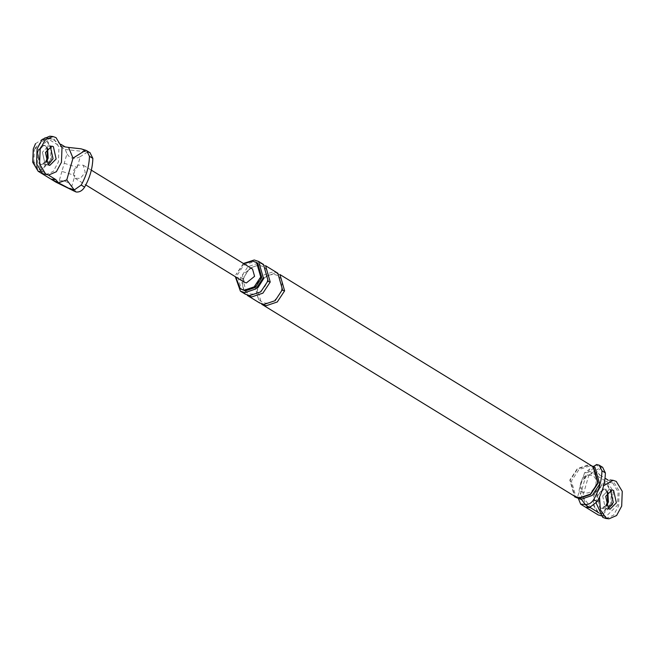 <?xml version="1.0" encoding="UTF-8"?>
<svg xmlns="http://www.w3.org/2000/svg" width="655" height="655" viewBox="0 0 655 655"><rect width="100%" height="100%" fill="white"/><g stroke="black" fill="none" stroke-linecap="round" stroke-linejoin="round"><path stroke-width="0.49" stroke-dasharray="3.27 2.46" d="M65.205 146.949L60.309 146.425L65.23 149.446L66.99 153.704L61.914 171.397L74.891 175.474L74.252 177.71L75.022 178.316L80.377 178.357L85.24 172.396L83.21 165.166L77.863 165.134L72.992 171.094L74.252 177.71L71.813 186.216L76.095 191.972M61.914 171.397L59.171 180.976L55.855 182.123M35.526 143.65L44.859 137.615L47.528 138.582L60.309 146.425L68.554 147.408M49.78 165.387L45.138 164.511L42.411 152.173L45.138 164.511L48.282 164.888L41.822 164.544L46.071 162.383L41.822 164.544L40.242 163.996L37.515 151.649L43.86 145.295L45.441 145.844L47.569 148.3L45.441 145.844L43.86 145.295L50.255 146.311L48.757 145.811L42.411 152.173L48.757 145.811L51.819 146.139M65.23 149.446L85.756 151.739L90.03 152.746M64.239 163.275L77.216 167.361C74.457 169.858 73.679 172.56 74.891 175.474M77.216 167.361L80.303 156.619C74.269 159.681 69.831 158.707 66.99 153.704M61.087 144.419L52.425 139.106L49.764 138.131L38.154 149.553L37.646 162.833L43.058 171.774L48.249 174.959M59.171 180.976C63.723 180.01 67.94 181.762 71.813 186.216M87.533 152.083L80.303 156.619M252.519 269.066L250.546 268.403L242.342 275.018L244.413 282.264M577.866 496.04L579.004 492.061L580.658 493.919L586.749 472.664L590.057 471.518L596.246 465.009L601.02 467.932L601.568 466.835L588.943 474.752L597.278 471.87L601.02 467.932M598.392 515.051L601.061 516.025L612.662 504.596L613.17 491.324L607.766 482.383L594.986 474.539L597.303 471.887L599.882 475.055L594.986 474.539L590.057 471.518M607.807 492.093L605.678 489.637L604.098 489.089L597.753 495.45L600.479 507.789L602.06 508.345L606.309 506.184L602.06 508.345L600.479 507.789L597.753 495.45L604.098 489.089L605.678 489.637L607.807 492.093M586.749 472.664L584.506 472.877L593.569 466.434M595.886 484.978C596.803 477.683 594.028 474.531 587.551 475.522C584.162 476.922 581.837 479.525 580.576 483.357C579.626 487.214 580.363 490.145 582.786 492.159C588.321 494.427 592.685 492.036 595.886 484.978M581.468 499.38L577.857 496.064L578.504 498.848M243.783 263.711L236.218 274.363M243.423 263.482L235.759 274.854M257.636 263.122L253.698 261.795L243.816 265.136L237.29 275.018L241.433 289.518M593.34 466.286L588.788 464.763L577.366 468.62L569.809 480.05L574.607 496.817M593.086 466.704L588.657 465.214L577.538 468.964L570.194 480.09L574.861 496.4M583.408 476.742L587.355 476.226C580.576 480.737 579.118 485.813 582.983 491.463L579.036 491.979M587.134 507.248L582.696 496.531L590.18 506.577M599.882 475.055L605.007 478.199M608.02 480.05L612.662 482.899L607.766 482.383M588.943 474.752L582.696 496.531M612.662 482.899L618.066 491.848L617.567 505.12L605.957 516.541L598.654 512.726M602.649 495.966L605.376 508.313L608.52 508.689L605.376 508.313L602.649 495.966L608.994 489.613L602.649 495.966M612.057 489.932L603.337 489.007L604.917 489.563L607.357 492.699M602.616 467.293L601.568 466.835M596.648 464.51L596.246 465.009M584.514 472.844L583.376 476.824L585.03 478.674M279.947 274.543L275.518 273.053L264.407 276.803L257.055 287.93L261.722 304.239M277.818 273.233L273.389 271.751L262.278 275.501L254.926 286.62L259.593 302.938M265.57 265.717L261.14 264.235L250.03 267.985L242.677 279.104L247.344 295.421M263.441 264.407L259.012 262.925L247.893 266.675L240.549 277.802L245.207 294.111M594.937 467.269L590.384 465.746L578.963 469.594L571.406 481.032L576.203 497.8M34.322 149.692L44.474 139.515L47.004 140.399L51.81 148.349L51.36 160.147L41.208 170.325L38.678 169.44L33.872 161.49L34.322 149.692M45.76 161.695L41.052 164.462L41.822 164.544L40.242 163.996L37.515 151.649L43.86 145.295L43.099 145.214L44.679 145.762L47.119 148.906M50.599 160.066L40.438 170.243L37.908 169.358L33.102 161.408L33.552 149.61L43.713 139.433L46.243 140.317L51.041 148.267L50.599 160.066M41.052 164.462L39.472 163.914L36.754 151.567L43.099 145.214M594.56 493.485L604.712 483.316L607.242 484.192L612.048 492.142L611.598 503.949L601.446 514.118L598.916 513.242L594.11 505.283L594.56 493.485M610.837 503.867L600.676 514.036L598.146 513.16L593.34 505.21L593.79 493.403L603.951 483.234L606.481 484.11L611.279 492.061L610.837 503.867M605.998 505.496L601.29 508.264L599.71 507.707L596.992 495.368L603.337 489.007M45.694 174.689L53.292 171.405L58.393 161.973L58.95 147.228L52.94 137.288L49.78 136.183M605.932 518.49L613.53 515.198L618.631 505.775L619.188 491.021L613.178 481.081L610.018 479.984L602.428 483.275L597.327 492.699L596.173 503.073M85.756 151.739L80.991 148.808M43.058 171.774L40.102 171.463M52.425 139.106L47.528 138.582M578.93 499.937L580.658 493.919M589.418 469.037L587.551 475.522M580.928 498.643L582.786 492.159M603.296 515.575L600.34 515.256M268.1 280.725L267.305 280.839L267.911 281.363M240.549 277.802C243.234 278.44 243.947 278.883 242.677 279.104L243.472 278.989C237.888 298.426 262.573 299.032 267.305 280.839C269.369 272.144 266.79 267.019 259.568 265.48C252.175 265.709 246.804 270.212 243.472 278.989M254.926 286.62C257.611 287.267 258.324 287.701 257.055 287.93L257.857 287.807C255.786 296.51 258.373 301.636 265.594 303.175C272.988 302.946 278.35 298.443 281.683 289.666L282.477 289.543M44.679 137.591L49.575 138.115M91.332 170.153L83.169 165.142M75.071 178.34L85.805 184.931M601.241 516.042L606.137 516.566M583.376 476.824C581.624 479.198 578.93 489.154 579.004 492.061M601.29 508.264L610.018 509.189M263.949 278.17L269.107 275.043L273.856 274.289L277.859 275.534L280.798 278.555L282.084 281.912L281.683 289.666M41.208 170.325L40.438 170.243M43.713 139.433L44.474 139.515M601.446 514.118L600.676 514.036M603.951 483.234L604.712 483.316"/><path stroke-width="0.98" d="M40.102 171.463L38.154 171.258L55.855 182.123L74.424 191.252L58.434 182.81L55.839 179.617L50.934 179.102L58.41 182.794M38.154 171.258L32.75 162.309L33.258 149.037L35.526 143.65M48.167 158.191L46.071 162.383L48.167 158.191L47.569 148.3L48.167 158.191M74.424 191.252L76.095 191.972C79.46 192.349 82.301 190.744 84.601 187.15C89.841 177.824 92.584 168.229 92.854 158.371L89.448 156.283C89.178 166.141 86.427 175.728 81.195 185.062L74.244 189.975L69.659 188.329M58.434 182.81L66.769 179.928L73.016 158.142L68.579 147.424L80.991 148.808L85.641 150.232L86.689 150.691L89.448 156.283M90.03 152.746L92.854 158.371M48.249 174.959L55.839 179.617M68.554 147.408L65.205 146.949L61.087 144.419M50.255 146.311L53.063 158.707L48.282 164.888L53.063 158.707L50.255 146.311M73.016 158.142L85.641 150.232M74.244 189.975L66.769 179.928M85.805 184.931L244.413 282.264L246.386 282.927L254.59 276.32L252.519 269.066L91.332 170.153M600.34 515.256L598.392 515.051L580.69 504.186L578.504 498.848M608.405 501.984L607.807 492.093L608.405 501.984L606.309 506.184L608.405 501.984M581.468 499.38L585.21 504.399L580.69 504.186M585.611 507.207L590.515 507.731L585.611 507.207M584.915 504.522L589.688 507.453L587.158 507.265M585.21 504.399C588.575 504.776 591.408 503.163 593.717 499.577C598.948 490.243 601.699 480.655 601.97 470.798L605.376 472.885L602.616 467.293M589.688 507.453L597.123 501.665C602.363 492.339 605.114 482.743 605.376 472.885M593.569 466.434L596.648 464.51L599.145 465.165L601.97 470.798M235.685 276.909L240.369 288.871L244.307 290.19L254.181 286.849L260.715 276.967L256.572 262.467L252.633 261.148L243.783 263.711M235.317 276.688L240.418 291.172L244.847 292.654L255.958 288.904L263.31 277.785L258.643 261.468L254.214 259.986L243.423 263.482M240.369 288.871L245.371 290.845L255.245 287.504L261.779 277.622L257.636 263.122L256.572 262.467M598.13 483.054L593.34 466.286L594.937 467.269L599.726 484.037L592.177 495.467L580.756 499.323L574.607 496.817L579.159 498.34L590.581 494.484L598.13 483.054M574.861 496.4L579.29 497.89L590.401 494.14L597.745 483.013L593.086 466.704L279.947 274.543L284.614 290.853L277.261 301.98L266.151 305.729L261.722 304.239L574.861 496.4M605.007 478.199L608.02 480.05M598.654 512.726L590.515 507.731M608.52 508.689L613.301 502.508L610.493 490.112L613.301 502.508L608.52 508.689M282.477 289.543L277.818 273.233L265.57 265.717L270.228 282.027L262.884 293.153L251.774 296.903L247.344 295.421L259.593 302.938L264.022 304.419L275.133 300.67L282.477 289.543C281.216 289.772 281.928 290.206 284.614 290.853M240.418 291.172L245.207 294.111L249.637 295.601L260.755 291.843L268.1 280.725L263.441 264.407L258.643 261.468M47.119 148.906L47.397 158.109L45.76 161.695M607.357 492.699L607.635 501.902L605.998 505.496M52.842 136.51L49.78 136.183L42.19 139.474L37.089 148.906L36.524 163.652L42.534 173.591L48.757 175.016L56.355 171.725L61.447 162.301L62.012 147.547L56.003 137.615L52.842 136.51L45.252 139.802L40.151 149.225L39.587 163.979L45.596 173.919L48.757 175.016M56.125 159.034L53.399 146.687L51.819 146.139L45.473 152.492L48.2 164.839L49.78 165.387L56.125 159.034M596.173 503.073L602.772 517.385L605.932 518.49L608.994 518.817L616.592 515.526L621.693 506.094L622.25 491.348L616.24 481.409L613.08 480.311L603.828 485.609M599.521 497.039L600.373 509.811L605.834 517.712L608.994 518.817M616.363 502.827L613.637 490.489L612.057 489.932L605.711 496.293L608.438 508.64L610.018 509.189L616.363 502.827M84.601 187.15L81.195 185.062M593.717 499.577L597.123 501.665M268.1 280.725C266.839 280.946 267.551 281.388 270.228 282.027M86.787 150.748L90.202 152.844M599.309 465.263L602.723 467.359M257.857 287.807L263.949 278.17M613.08 480.311L610.018 479.984"/></g></svg>
